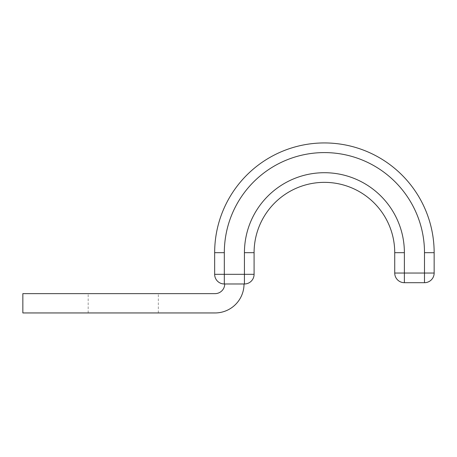 <?xml version="1.0" encoding="UTF-8"?>
<svg xmlns="http://www.w3.org/2000/svg" width="457" height="457" viewBox="0 0 457 457"><rect width="100%" height="100%" fill="white"/><g stroke="black" fill="none" stroke-linecap="round" stroke-linejoin="round"><path stroke-width="0.34" stroke-dasharray="2.29 1.71" d="M123.259 293.634L158.339 293.634L123.259 293.634M123.259 312.948L158.339 312.948L123.259 312.948M215.064 293.634A9.654 9.654 0 0 0 224.718 283.98L244.027 283.98A28.962 28.962 0 0 1 215.064 312.948L22.85 312.948L22.85 293.634L215.064 293.634M224.718 283.98L244.027 283.98M224.318 252.681A100.089 100.089 0 0 1 324.407 152.592A100.089 100.089 0 0 1 424.496 252.681L434.15 252.681A109.743 109.743 0 0 0 324.407 142.938A109.743 109.743 0 0 0 214.659 252.681L214.659 274.326A9.654 9.654 0 0 0 224.318 283.98L244.432 283.98L244.432 274.326L214.659 274.326A9.654 9.654 0 0 0 224.318 283.98L224.318 252.681L214.659 252.681A109.743 109.743 0 0 1 324.407 142.938A109.743 109.743 0 0 1 434.15 252.681L434.15 273.04L394.728 273.04L394.728 252.681A70.321 70.321 0 0 0 324.407 182.36A70.321 70.321 0 0 0 254.086 252.681L244.432 252.681L244.432 274.326L254.086 274.326A9.654 9.654 0 0 1 244.432 283.98A9.654 9.654 0 0 0 254.086 274.326M394.728 252.681L404.382 252.681L404.382 282.694L424.496 282.694L424.496 252.681M404.382 282.694A9.654 9.654 0 0 1 394.728 273.04A9.654 9.654 0 0 0 404.382 282.694M404.382 252.681A79.975 79.975 0 0 0 324.407 172.706A79.975 79.975 0 0 0 244.432 252.681M88.184 312.948L88.184 293.634M158.339 312.948L158.339 293.634"/><path stroke-width="0.69" d="M244.027 283.98A28.962 28.962 0 0 1 215.064 312.948L22.85 312.948L22.85 293.634L215.064 293.634A9.654 9.654 0 0 0 224.718 283.98M424.496 252.681A100.089 100.089 0 0 0 324.407 152.592A100.089 100.089 0 0 0 224.318 252.681L214.659 252.681A109.743 109.743 0 0 1 324.407 142.938A109.743 109.743 0 0 1 434.15 252.681L424.496 252.681L424.496 273.04L434.15 273.04L434.15 252.681A109.743 109.743 0 0 0 324.407 142.938A109.743 109.743 0 0 0 214.659 252.681L214.659 274.326L254.086 274.326A9.654 9.654 0 0 1 244.432 283.98L224.318 283.98A9.654 9.654 0 0 1 214.659 274.326M254.086 252.681A70.321 70.321 0 0 1 324.407 182.36A70.321 70.321 0 0 1 394.728 252.681L404.382 252.681A79.975 79.975 0 0 0 324.407 172.706A79.975 79.975 0 0 0 244.432 252.681L254.086 252.681L254.086 274.326L254.086 252.681A70.321 70.321 0 0 1 324.407 182.36A70.321 70.321 0 0 1 394.728 252.681L394.728 273.04L424.496 273.04L424.496 282.694L404.382 282.694A9.654 9.654 0 0 1 394.728 273.04M434.15 273.04A9.654 9.654 0 0 1 424.496 282.694A9.654 9.654 0 0 0 434.15 273.04A9.654 9.654 0 0 1 424.496 282.694M244.432 252.681L244.432 283.98M224.318 252.681L224.318 283.98M404.382 252.681L404.382 282.694"/></g></svg>
